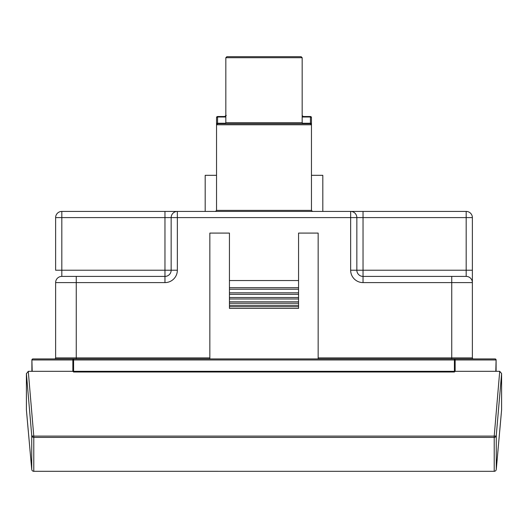 <?xml version="1.0" encoding="UTF-8"?>
<svg xmlns="http://www.w3.org/2000/svg" width="528" height="528" viewBox="0 0 528 528"><rect width="100%" height="100%" fill="white"/><g stroke="black" fill="none" stroke-linecap="round" stroke-linejoin="round"><path stroke-width="0.79" d="M73.161 358.934L32.927 358.934A1.03 0.733 90 0 0 32.201 359.971L72.857 359.971L72.857 371.316L73.59 371.316L73.59 372.002L72.857 371.316L28.281 371.323L33.785 436.102L494.215 436.102L499.719 371.323L455.143 371.316L454.41 372.002L454.41 371.316L455.143 371.316L455.143 359.971L495.799 359.971A1.03 0.733 -90 0 0 495.073 358.934L454.839 358.934M54.595 358.934A1.03 1.03 0 0 0 55.625 357.905L55.625 282.599A6.191 6.191 0 0 1 61.816 276.408L164.967 276.408L164.967 270.224L171.158 270.224L171.158 217.609L164.967 217.609L164.967 211.424L177.349 211.424L61.816 211.424A6.191 6.191 0 0 0 55.625 217.609L61.816 217.609L61.816 270.224L164.967 270.224L164.967 217.609L61.816 217.609L61.816 211.424M225.832 116.516L217.582 116.516L222.737 116.516L217.582 116.516L216.546 117.553L216.546 210.388L311.454 210.388L311.454 123.79A1.03 0.541 180 0 0 310.418 123.248L310.418 117.005A1.03 0.541 0 0 1 311.454 117.553L311.454 123.79M220.671 116.516L224.803 116.516L225.832 115.487L225.832 57.717L226.862 56.687L301.138 56.687L302.168 57.717L225.832 57.717L225.832 115.487L226.301 115.487M73.59 372.002L454.41 372.002M209.84 233.086L229.442 233.086L209.84 233.086L209.84 358.934M318.16 358.934L318.16 233.086L298.558 233.086L318.16 233.086M360.967 211.424L350.651 211.424A6.191 6.191 0 0 1 356.842 217.609L356.842 270.224A6.191 6.191 0 0 0 363.033 276.408L466.184 276.408A6.191 6.191 0 0 1 472.375 282.599L472.375 357.905A1.03 1.03 0 0 0 473.405 358.934L480.632 358.934M31.898 371.316L31.898 359.971A1.03 1.03 0 0 1 32.927 358.934L47.368 358.934M32.201 371.316L31.898 359.971A1.03 1.03 0 0 1 32.927 358.934L454.41 358.934A1.03 0.733 90 0 1 455.143 359.971L73.59 359.971L73.59 371.316L454.41 371.316L454.41 358.934M229.442 233.086L229.442 308.392L298.558 308.392L298.558 306.702L229.442 306.702M298.558 233.086L298.558 280.54L229.442 280.54M466.184 211.424L466.184 217.609L363.033 217.609L363.033 270.224L466.184 270.224L466.184 217.609L472.375 217.609A6.191 6.191 0 0 0 466.184 211.424A6.191 6.191 0 0 1 472.375 217.609L472.375 282.599L472.375 217.609A6.191 6.191 0 0 0 466.184 211.424L350.651 211.424L350.651 217.609L177.349 217.609L177.349 270.224A12.382 12.382 0 0 1 164.967 282.599L76.256 282.599L76.256 357.905L209.84 357.905M171.158 217.609L177.349 217.609L177.349 211.424A6.191 6.191 0 0 0 171.158 217.609A6.191 6.191 0 0 1 177.349 211.424L350.651 211.424M225.832 117.005L217.582 117.005L217.582 116.516A1.03 1.03 0 0 0 216.546 117.553L216.546 124.773L217.582 123.737L224.803 123.737L225.832 122.707L302.168 122.707L303.197 123.737L310.418 123.737L311.454 124.773L310.418 123.248L302.32 123.248M311.454 117.553A1.03 1.03 0 0 0 310.418 116.516L302.168 116.516L310.418 116.516L311.454 117.553L311.454 124.773L216.546 124.773L217.582 123.737L310.418 123.737M305.263 116.516L307.329 116.516L305.263 116.516M495.073 358.934A1.03 1.03 0 0 1 496.102 359.971L496.102 371.316M61.816 276.408L61.816 270.224L55.625 270.224L55.625 217.609M363.033 276.408L363.033 270.224L350.651 270.224L350.651 217.609L356.842 217.609L356.842 270.224A6.191 6.191 0 0 0 363.033 276.408L363.033 282.599L451.744 282.599L451.744 357.905L472.375 357.905M164.967 276.408A6.191 6.191 0 0 0 171.158 270.224A6.191 6.191 0 0 1 164.967 276.408L164.967 282.599M312.484 211.424L311.454 210.388M215.516 211.424L216.546 210.388M217.582 123.737L217.582 117.005A1.03 0.541 180 0 0 216.546 117.553M311.454 175.316L322.813 175.316L322.813 211.424M205.187 211.424L205.187 175.316L216.546 175.316M298.558 280.54L298.558 297.508L229.442 297.508M298.558 297.508L298.558 298.987L229.442 298.987M298.558 298.987L298.558 301.805L229.442 301.805M298.558 301.805L298.558 303.244L229.442 303.244M298.558 303.244L298.558 305.309L229.442 305.309M298.558 305.309L298.558 306.702M298.558 287.694L229.442 287.694M298.558 289.225L229.442 289.225M298.558 292.802L229.442 292.802M298.558 294.32L229.442 294.32M494.215 471.313A2.066 2.066 0 0 0 496.267 469.438A2.066 1.023 5.2 0 1 496.267 469.438L501.593 409.913A2.066 2.066 0 0 0 501.6 409.728A2.066 2.059 180 0 1 501.593 409.906L501.593 373.718L496.267 435.547L496.267 469.432A2.066 2.059 180 0 1 494.215 471.306L494.215 437.422A2.066 2.059 -0 0 0 496.267 435.547A2.066 0.733 4.8 0 1 494.215 436.102L494.215 437.422L33.785 437.422A2.066 2.059 180 0 1 31.733 435.547L26.4 373.52L26.4 409.728A2.066 2.066 0 0 0 26.407 409.913L31.733 469.432A2.066 1.023 -5.2 0 1 31.733 469.432L31.733 435.547A2.066 0.733 -4.8 0 0 33.785 436.102L33.785 471.306A2.066 2.059 180 0 1 31.733 469.432A2.066 2.066 0 0 0 33.785 471.313L494.215 471.313L33.785 471.306M499.719 371.323L501.6 373.52L501.6 409.728M26.4 409.728A2.066 2.059 180 0 0 26.407 409.906L26.407 373.718L28.281 371.323M318.16 357.905L451.744 357.905L451.744 358.934M350.651 270.224A12.382 12.382 0 0 0 363.033 282.599M76.256 358.934L76.256 357.905L55.625 357.905M495.799 371.316L496.102 359.971M76.256 276.408L76.256 282.599L55.625 282.599M472.375 282.599L451.744 282.599L451.744 276.408M171.158 270.224L177.349 270.224M356.842 217.609L363.033 217.609L363.033 211.424M472.375 270.224L466.184 270.224L466.184 276.408M216.546 123.79A1.03 0.541 -0 0 1 217.582 123.248L225.68 123.248M310.418 116.516L310.418 117.005L302.168 117.005M72.857 359.971A1.03 0.733 -90 0 1 73.59 358.934L73.59 359.971L72.857 359.971M302.168 57.717L301.138 56.687L302.168 57.717L302.168 122.707M225.832 57.717L226.862 56.687L225.832 57.717L225.832 122.707M302.168 115.487L303.197 116.516M496.267 469.438L498.056 449.684M499.772 430.518L501.593 409.913M31.733 469.438L29.944 449.684M28.222 430.419L26.407 409.913"/></g></svg>

